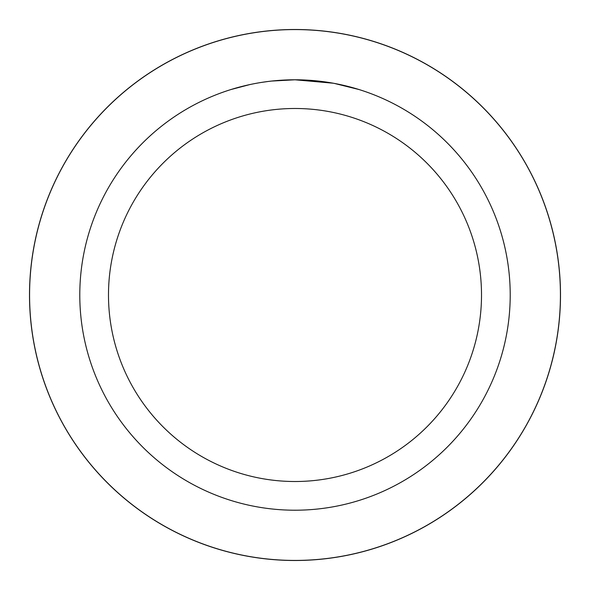 <?xml version="1.0" encoding="UTF-8"?>
<svg xmlns="http://www.w3.org/2000/svg" width="590" height="590" viewBox="0 0 590 590"><rect width="100%" height="100%" fill="white"/><g stroke="black" fill="none" stroke-linecap="round" stroke-linejoin="round"><path stroke-width="0.89" d="M295 29.537A265.463 265.463 0 0 1 560.463 295A265.463 265.463 0 0 1 295 560.463A265.463 265.463 0 0 1 29.537 295A265.463 265.463 0 0 1 295 29.537M295 29.574A265.426 265.426 0 0 1 560.426 295A265.426 265.426 0 0 1 295 560.426A265.426 265.426 0 0 1 29.574 295A265.426 265.426 0 0 1 295 29.574M299.292 79.834L302.286 79.908M321.506 81.427L322.413 81.538M333.232 83.212L295 79.79A215.21 215.21 0 0 1 510.21 295A215.21 215.21 0 0 1 295 510.21A215.21 215.21 0 0 1 79.79 295A215.21 215.21 0 0 1 295 79.79L271.739 81.051M334.25 83.397L358.934 89.51M295 108.486A186.514 186.514 0 0 1 481.514 295A186.514 186.514 0 0 1 295 481.514A186.514 186.514 0 0 1 108.486 295A186.514 186.514 0 0 1 295 108.486M270.729 81.162L268.103 81.472M231.073 89.503L249.821 84.584M262.1 82.32L268.103 81.479M279.225 80.365L280.412 80.284M262.823 82.209L266.783 81.649M29.5 295A265.5 265.5 0 0 1 295 29.5A265.5 265.5 0 0 1 560.5 295A265.5 265.5 0 0 1 295 560.5A265.5 265.5 0 0 1 29.5 295"/></g></svg>
